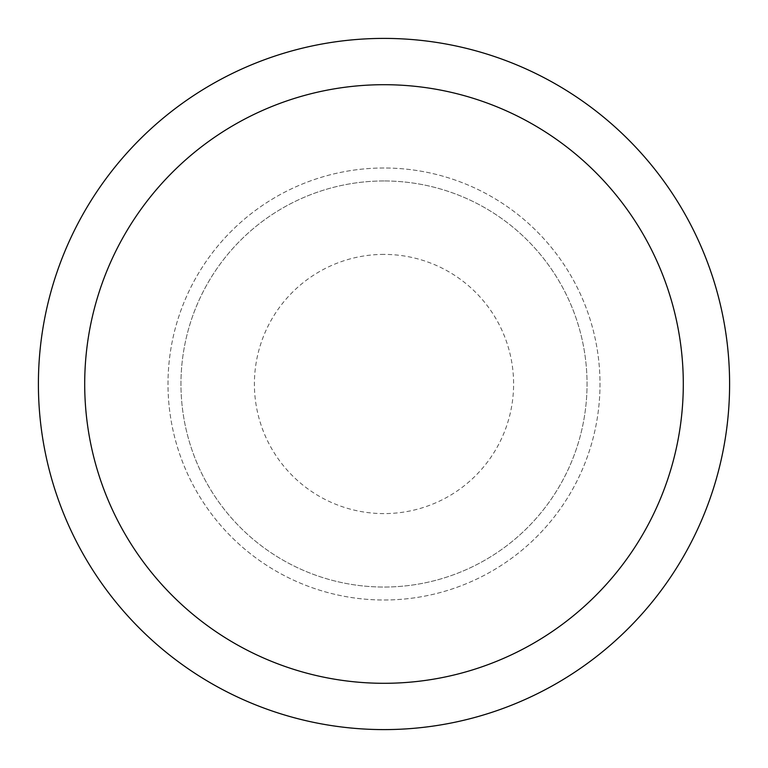 <?xml version="1.0" encoding="UTF-8"?>
<svg xmlns="http://www.w3.org/2000/svg" width="768" height="768" viewBox="0 0 768 768"><rect width="100%" height="100%" fill="white"/><g stroke="black" fill="none" stroke-linecap="round" stroke-linejoin="round"><path stroke-width="0.58" stroke-dasharray="3.84 2.88" d="M384 38.4A345.6 345.6 0 0 0 38.4 384A345.6 345.6 0 0 0 384 729.6A345.6 345.6 0 0 0 729.6 384A345.6 345.6 0 0 0 384 38.4M384 180.96A203.04 203.04 0 0 0 180.96 384A203.04 203.04 0 0 0 384 587.04A203.04 203.04 0 0 0 587.04 384A203.04 203.04 0 0 0 384 180.96A203.04 203.04 0 0 0 180.96 384A203.04 203.04 0 0 0 384 587.04A203.04 203.04 0 0 0 587.04 384A203.04 203.04 0 0 0 384 180.96M384 168A216 216 0 0 0 168 384A216 216 0 0 0 384 600A216 216 0 0 0 600 384A216 216 0 0 0 384 168A216 216 0 0 0 168 384A216 216 0 0 0 384 600A216 216 0 0 0 600 384A216 216 0 0 0 384 168M384 254.4A129.6 129.6 0 0 0 254.4 384A129.6 129.6 0 0 0 384 513.6A129.6 129.6 0 0 0 513.6 384A129.6 129.6 0 0 0 384 254.4"/><path stroke-width="1.15" d="M384 38.4A345.6 345.6 0 0 0 38.4 384A345.6 345.6 0 0 0 384 729.6A345.6 345.6 0 0 0 729.6 384A345.6 345.6 0 0 0 384 38.4M384 84.701A299.299 299.299 0 0 0 84.701 384A299.299 299.299 0 0 0 384 683.299A299.299 299.299 0 0 0 683.299 384A299.299 299.299 0 0 0 384 84.701"/></g></svg>
